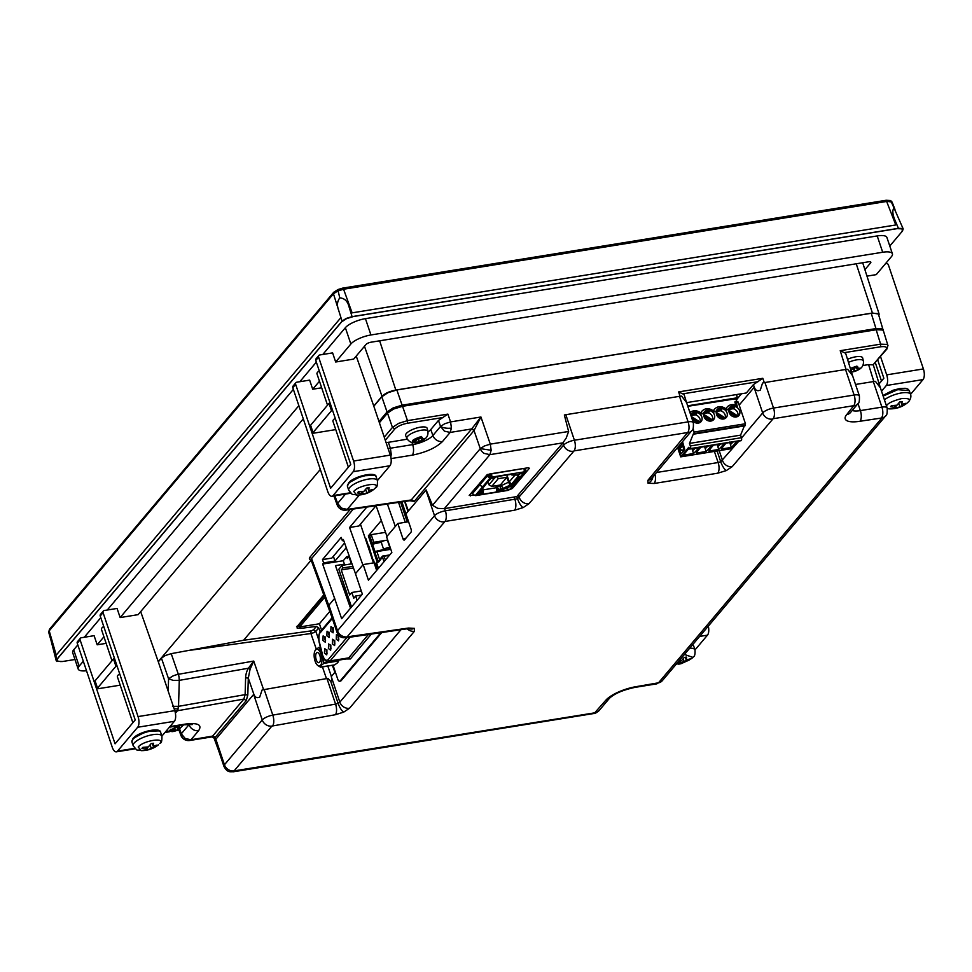 <?xml version="1.0" encoding="UTF-8"?>
<svg xmlns="http://www.w3.org/2000/svg" width="972" height="972" viewBox="0 0 972 972"><rect width="100%" height="100%" fill="white"/><g stroke="black" fill="none" stroke-linecap="round" stroke-linejoin="round"><path stroke-width="1.46" d="M400.561 502.087L404.765 514.577L405.3 513.933L401.278 501.989M407.961 521.855L405.324 514.006L404.789 514.65L407.244 521.964M406.588 513.095A2.515 0.802 161.4 0 0 405.798 513.52M404.619 501.491L407.973 511.454M406.478 513.228A2.515 0.802 161.4 0 0 405.822 513.593M444.617 508.611L445.358 510.81L517.541 498.77L563.578 445.127A8.76 2.782 -18.6 0 1 574.403 440.243L688.103 421.86A8.76 2.782 -18.6 0 1 693.34 422.699L686.56 402.53L681.627 396.126A8.76 2.782 -18.6 0 0 679.501 396.333L565.813 414.704A8.76 2.782 -18.6 0 0 564.343 414.995L568.608 431.471L566.19 438.093L562.91 442.855A8.76 2.782 161.4 0 0 562.837 442.94L516.8 496.583L444.617 508.611A8.76 2.782 161.4 0 0 444.338 508.66L437.752 508.368L432.504 505.306L426.125 489.937A8.76 2.782 -18.6 0 0 425.93 490.155L405.932 513.872L411.047 529.084A2.43 1.069 80.8 0 1 410.937 532.279L404.522 539.885A2.43 1.069 80.8 0 1 404.182 540.092A2.43 1.069 80.8 0 1 402.943 538.695L397.815 523.495L386.601 536.799L391.85 552.412L368.424 580.187L363.176 564.574L373.916 562.837L366.031 538.84M373.418 559.75L376.322 569.349M376.905 570.127L376.662 569.41M368.692 545.693L372.944 559.811M350.528 608.132L335.449 565.607L344.416 564.161L343.262 560.723L322.655 564.052L323.64 562.873L322.485 559.605L341.196 537.407L342.363 540.687L343.359 539.509L355.485 573.687M363.176 564.574L355.473 573.699L362.349 594.123L341.646 618.678L322.655 564.052M397.815 523.495L408.568 521.757L401.886 501.892M334.769 598.242L328.913 605.192L337.503 630.731L434.52 515.695A8.76 2.782 -18.6 0 1 445.358 510.81A8.116 3.572 -99.2 0 1 444.969 521.466L347.15 636.854L408.544 628.046L414.4 628.374L414.449 631.253L349.495 708.272L343.724 712.112L335.449 714.712L271.893 726.084L234.106 770.893L594.682 712.853L605.678 700.399A24.665 7.825 -18.6 0 1 636.15 686.657L658.506 682.806L770.152 550.444L881.883 417.96L859.989 421.265A24.665 7.825 -18.6 0 1 846.734 414.582L853.744 405.688L773.141 418.713L732.171 466.694L726.303 470.582L717.761 473.194L654.168 483.473L648.069 483.254L647.899 480.314L687.714 432.516L574.027 450.899L528.987 503.715L523.118 507.603L514.577 510.215L444.969 521.466M311.635 560.674L311.562 558.584L328.743 605.398A8.76 2.782 -18.6 0 1 328.913 605.192M343.699 540.468L342.363 540.687M362.86 564.951L349.568 527.492L366.796 507.068M376.079 505.695L386.965 536.362M395.325 526.447L387.378 504.031M323.64 562.873L334.963 561.051L333.372 556.288M344.586 542.984L331.841 558.086L322.485 559.605M253.838 694.215L248.297 678.152L250.071 669.283L248.382 668.238C246.669 671.19 245.746 674.361 245.612 677.751L248.297 678.152L247.811 695.041L246.244 700.593L214.934 737.712L215.687 739.449A8.76 2.782 -18.6 0 1 215.857 739.23L253.656 694.421A8.76 2.782 -18.6 0 1 253.85 694.202C255.016 697.398 256.985 698.358 259.731 697.082L262.027 690.071A8.76 2.782 -18.6 0 1 264.214 689.585L327.904 678.359L330.747 681.433C331.938 680.436 332.108 678.845 331.258 676.646L339.848 702.149L400.938 629.71M335.267 671.846L331.258 676.609M333.044 665.213L337.904 679.659A4.058 1.786 -99.2 0 0 339.665 681.214L340.54 681.08A4.058 1.786 -99.2 0 0 341.123 680.716L381.753 632.529M739.194 405.081L754.09 387.415A8.76 2.782 -18.6 0 1 754.284 387.184C755.487 390.489 757.504 391.449 760.323 390.064L762.546 383.041A8.76 2.782 -18.6 0 1 764.928 382.518L845.531 369.494A8.76 2.782 -18.6 0 1 847.657 369.287L852.578 375.702L859.37 395.859A8.76 2.782 -18.6 0 0 854.121 395.033A8.116 3.572 80.8 0 1 853.744 405.688M855.53 384.462L873.318 381.595A8.76 2.782 -18.6 0 1 875.444 381.376L880.389 387.84L887.157 407.961A8.76 2.782 -18.6 0 0 881.92 407.122A8.116 3.572 80.8 0 1 881.531 417.778M215.905 740.36L218.858 751.259M328.973 606.358L331.902 617.171M679.999 396.26L678.65 391.91L762.801 378.302L753.397 384.633L746.362 392.967L686.584 402.627M678.65 391.91L684.069 394.511L686.56 402.542M432.504 505.306L480.277 448.663A8.116 6.816 -139.9 0 0 484.129 453.389L489.876 454.665L491.164 450.279L490.301 444.131L484.408 445.99L480.277 448.663L474.02 430.535L414.266 501.382L409.783 500.726M391.072 458.577L412.262 455.151C425.894 452.393 435.966 447.849 442.503 441.507L450.145 432.431L451.433 428.057L450.571 421.909L444.678 423.768L440.547 426.429L444.398 431.155L450.145 432.431L471.675 428.956L480.933 417L474.02 430.535A2.029 1.701 -139.9 0 0 473.048 429.345A2.029 1.701 40.1 0 0 471.614 429.029L474.069 430.475M873.816 381.522L868.591 364.597L873.038 364.877L885.966 349.543C887.618 347.113 885.796 346.202 880.523 346.797L880.62 344.161L876.173 329.751L402.542 406.308L407.487 420.633L407.39 423.27C401.983 424.29 397.803 426.173 394.839 428.931L392.445 427.425L398.617 423.367L407.487 420.633L447.885 414.108L438.469 420.439L430.778 429.551L432.892 435.505A8.116 6.816 40.1 0 0 436.756 440.231A8.116 6.816 -139.9 0 0 442.503 441.507M402.542 406.308L393.66 409.018L387.5 413.1L392.445 427.425L384.256 437.133M379.396 422.699L387.5 413.1M876.173 329.751L882.564 329.994L883.463 330.942L887.983 345.68M846.029 369.421L840.233 350.698L880.62 344.161L887.011 344.428L887.922 345.364L886.914 349.021L873.038 364.877M840.233 350.698L845.652 353.298L852.578 375.702M741.527 393.745L737.724 398.265M868.591 364.597L862.857 365.533M847.523 359.324A11.36 3.609 -18.6 0 1 862.662 357.975L863.379 361.001C863.877 365.01 862.14 367.987 858.191 369.931L856.915 366.104A20.291 8.918 80.8 0 1 856.526 367.222L857.826 366.979L857.656 368.388L856.842 367.173M158.327 661.835L161.437 658.141L165.434 655.48L171.218 653.658L243.608 640.256L311.125 560.176M311.137 560.212L311.113 560.212C309.266 559.665 308.902 558.645 309.995 557.138L350.151 509.522M373.843 406.199L381.802 396.758L387.974 392.688L396.855 389.966L871.24 313.3L877.631 313.543L878.542 314.491L883.269 330.565M878.846 315.487L879.125 314.102L872.431 313.02L395.835 390.051C389.59 391.291 384.985 393.368 382.02 396.284L373.77 406.053L390.294 455.103A8.116 3.572 80.8 0 1 389.918 465.758L377.44 480.545A15.151 4.811 -18.6 0 0 365.022 479.803A15.151 4.811 -18.6 0 0 349.653 487.555A15.151 4.811 -18.6 0 0 348.729 490.216C354.428 497.02 350.661 493.29 356.736 495.064L353.747 491.48C358.571 485.077 381.498 481.371 375.338 487.98L373.989 489.256C368.923 493.181 363.163 495.113 356.736 495.064M320.31 469.44L158.242 661.616L174.753 710.654A8.116 3.572 80.8 0 1 174.377 721.309L161.899 736.108A15.151 4.811 -18.6 0 0 149.481 735.367A15.151 4.811 -18.6 0 0 134.112 743.118A15.151 4.811 -18.6 0 0 133.188 745.779C138.887 752.571 135.12 748.841 141.195 750.627L138.206 747.031C143.03 740.64 165.957 736.934 159.809 743.544L160.319 743.033C161.486 742.997 162.02 740.688 161.911 736.108L160.647 732.353A15.151 4.811 -18.6 0 0 148.218 731.612A15.151 4.811 -18.6 0 0 132.848 739.364A15.151 4.811 -18.6 0 0 131.925 742.025L132.982 738.513C138.218 731.867 160.574 726.704 160.647 732.353M404.984 501.443L408.374 510.98M398.544 502.39L405.251 522.292M880.596 329.508L875.116 329.35L401.728 405.871C395.75 407.061 391.352 409.042 388.521 411.824L379.384 422.662M178.787 729.522L180.865 735.245A8.116 2.637 -20 0 1 181.29 733.811A8.116 6.695 -54.7 0 0 183.805 739.097L183.805 739.097A8.116 8.116 0 0 0 189.795 740.482A8.116 3.572 80.8 0 0 190.949 739.765L185.202 738.489L181.29 733.811M212.431 736.12L190.949 739.765L198.604 730.689A8.116 6.816 -139.9 0 1 192.857 729.413A8.116 6.816 -139.9 0 1 188.993 724.687L188.86 724.31M214.107 737.201L212.479 736.278L243.851 699.087L245.126 694.64L245.612 677.751M243.608 640.256L311.016 630.901L313.482 629.844L316.374 626.418L300.409 628.41L297.165 628.155L297.067 626.576L323.773 594.9M297.165 628.155L297.067 626.576M311.016 630.901L310.906 633.525L313.822 632.651L315.827 631.35L313.482 629.844M356.226 356.068L373.77 406.053M140.685 611.631L158.242 661.616M877.704 359.944L883.852 378.23L879.138 383.818M881.519 391.206L886.306 385.52A8.116 3.572 -99.2 0 0 886.695 374.864L880.535 356.578M378.995 421.52L387.05 411.958L393.223 407.888L402.104 405.178L875.966 328.585L882.357 328.828L883.269 329.775M311.028 559.823L331.792 616.904M246.244 700.593L243.851 699.087L177.426 710.751L178.532 706.328L179.285 680.364L173.223 680.388L168.569 678.784L172.566 676.172A8.116 2.394 -19 0 1 178.35 674.301A8.116 3.329 80 0 1 179.067 677.326L179.285 680.364L248.382 668.238L253.728 661.069L250.071 669.283M316.374 626.418L318.731 627.912L315.827 631.35L318.78 639.916M334.903 672.284L332.363 665.322M320.165 631.849L318.731 627.912M334.866 495.805L337.636 503.399L341.5 508.125L347.247 509.401L345.971 510.13L410.682 500.592L471.614 429.029M349.568 527.492L358.923 525.974L376.018 505.707M360.454 524.175L373.491 562.897M474.919 495.222L469.197 495.416L487.239 474.567L528.318 467.714L529.4 468.261L512.39 488.442L509.875 489.572M427.899 431.386A11.081 3.511 -18.6 0 0 421.24 430.232A11.081 3.511 -18.6 0 0 407.547 436.404A11.081 3.511 -18.6 0 0 406.916 438.445L405.652 435.602A11.36 3.609 -18.6 0 1 406.308 433.512A11.36 3.609 -18.6 0 1 417.996 427.656A11.36 3.609 -18.6 0 1 427.182 428.36L427.899 431.386C428.397 435.395 426.672 438.372 422.711 440.316L421.435 436.501A20.291 8.918 80.8 0 1 421.046 437.607L422.358 437.364L422.188 438.773L421.374 437.558M386.127 442.71L407.28 439.162M428.008 431.969A16.232 5.152 161.4 0 0 430.778 429.551M333.906 495.963L337.175 504.918A8.116 8.116 0 0 0 340.103 508.733L340.103 508.733A8.116 6.695 125.2 0 1 337.588 503.447L337.709 505.452M736.533 394.559L737.651 398.471L736.229 400.172M687.654 405.81L737.384 397.767L736.254 394.596M851.606 369.7L851.278 372.021L852.614 371.863A20.291 8.918 80.8 0 1 851.909 372.045L851.909 372.045A20.291 20.291 0 0 0 858.191 369.931M850.318 368.388L856.915 366.104M212.54 736.205A2.029 1.701 -139.9 0 1 213.974 736.533A2.029 1.701 40.1 0 1 214.934 737.712L214.885 737.772M296.557 626.478L299.74 626.6M321.671 387.792L312.705 389.237L309.643 380.125L296.812 382.203A2.029 1.701 -139.9 0 0 295.634 384.317L330.614 488.272L350.746 464.397L315.766 360.442A2.029 1.701 40.1 0 1 316.009 358.838L318.852 355.473A2.029 1.701 -139.9 0 1 319.788 354.962L332.606 352.885L335.68 362.009L350.856 344.015L345.364 327.698L322.789 354.476M318.852 355.473A2.029 1.701 -139.9 0 0 318.597 357.076L353.589 461.032A8.116 3.572 80.8 0 1 353.201 471.687L333.068 495.562A8.116 3.572 80.8 0 1 331.914 496.279A8.116 3.572 80.8 0 1 327.783 491.625L292.791 387.67A2.029 1.701 40.1 0 1 293.046 386.078L295.877 382.713M303.288 418.847L138.133 614.656L120.139 617.56L117.077 608.448L104.247 610.513A2.029 1.701 -139.9 0 0 103.068 612.627L138.048 716.583A8.116 3.572 80.8 0 1 137.672 727.25L117.527 751.125A8.116 3.572 80.8 0 1 116.373 751.842A8.116 3.572 80.8 0 1 112.242 747.189L77.25 643.233A2.029 1.701 40.1 0 1 77.505 641.629L80.336 638.264A2.029 1.701 -139.9 0 1 81.271 637.754L94.102 635.676L97.176 644.801L103.931 636.794M80.336 638.264A2.029 1.701 -139.9 0 0 80.093 639.868L115.073 743.823L135.217 719.948L100.225 615.993A2.029 1.701 40.1 0 1 100.481 614.401L103.311 611.036M106.142 643.355L97.176 644.801M864.898 269.657L870.584 262.914A4.058 1.288 -18.6 0 0 870.839 262.197A4.058 1.288 -18.6 0 0 868.409 261.82L371.025 342.205A4.058 1.288 -18.6 0 0 366.019 344.465L353.674 359.093L335.68 362.009M114.465 658.299A2.029 0.644 161.4 0 0 113.493 658.955L95.062 680.813A2.029 0.644 161.4 0 0 94.94 681.165L97.394 688.455A2.029 0.644 -18.6 0 1 97.516 688.103L115.947 666.245A2.029 0.644 -18.6 0 1 116.919 665.589M120.212 685.163L98.609 688.65A2.029 0.644 -18.6 0 1 97.394 688.455M132.86 722.743L117.393 676.791A8.116 2.576 -18.6 0 1 119.702 673.875M330.006 402.736A2.029 0.644 161.4 0 0 329.034 403.392L310.603 425.25A2.029 0.644 161.4 0 0 310.469 425.602L312.923 432.905A2.029 0.644 -18.6 0 1 313.057 432.54L331.488 410.694A2.029 0.644 -18.6 0 1 332.46 410.038M335.741 429.6L314.138 433.099A2.029 0.644 -18.6 0 1 312.923 432.905M348.389 467.192L332.934 421.24A8.116 2.576 -18.6 0 1 335.243 418.312M133.48 738.234L146.359 731.418L158.594 730.871M349.021 482.671L361.9 475.855L374.135 475.308M884.423 399.82A15.151 4.811 -18.6 0 1 899.841 393.247A15.151 4.811 -18.6 0 1 910.545 394.389L923.023 379.59A8.116 3.572 -99.2 0 0 923.4 368.935L888.42 264.979A2.029 1.701 -139.9 0 0 886.002 263.436L885.638 263.497M892.405 253.789A16.232 5.152 161.4 0 0 882.698 252.246L877.206 235.929A16.232 5.152 161.4 0 1 886.914 237.484L892.405 253.789A16.232 5.152 161.4 0 1 891.421 256.644L876.246 274.639L866.975 276.133M689.756 648.142A15.151 4.811 -18.6 0 1 695.004 649.94L707.482 635.141A8.116 3.572 -99.2 0 0 708.321 626.126M321.562 630.16L319.411 623.769L299.619 626.976L299.048 625.348L324.065 595.678M491.164 450.279L480.326 448.602M390.1 454.507A8.116 3.11 -177.4 0 0 391.242 454.361L390.38 448.226L412.675 444.617A8.116 3.572 80.8 0 1 413.537 450.704A8.116 3.572 -99.2 0 1 412.262 455.151M388.156 448.748L390.38 448.226L388.314 442.224M737.651 398.471L687.824 406.308M857.632 367.708L859.054 368.522A20.242 17.01 -139.9 0 0 860.013 368.084L858.956 369.324L858.057 368.607M852.614 371.863L857.997 369.761A20.242 17.01 40.1 0 0 858.956 369.324M851.654 371.814L850.172 371.073M856.526 367.222L851.29 369.773A20.242 17.01 -139.9 0 1 850.743 369.737M247.811 695.041L245.126 694.64L178.532 706.328L172.481 706.34M178.228 708.953A8.116 3.329 80 0 1 178.216 708.965L174.122 708.758M316.337 362.131L299.813 381.717M293.362 389.359L107.248 610.027M100.796 617.682L84.272 637.268M77.821 644.922L73.678 649.843A16.232 5.152 161.4 0 0 72.681 652.686L78.173 669.003A16.232 5.152 161.4 0 0 86.52 670.741M73.678 649.843L79.157 666.148L83.313 661.227M120.139 617.56L298.854 405.676M312.705 389.237L319.472 381.231M79.157 666.148A16.232 5.152 161.4 0 0 78.173 669.003M882.698 252.246L370.927 334.963A16.232 5.152 161.4 0 0 350.856 344.015M103.749 626.454A8.116 2.576 161.4 0 0 101.44 629.382L111.987 660.741M319.29 370.903A8.116 2.576 161.4 0 0 316.969 373.819L327.528 405.178M299.619 626.976L324.648 597.294M377.756 569.118L375.8 563.298L377.075 561.792L373.831 552.12L384.305 549.727A2.539 0.802 -18.6 0 1 386.783 548.317A2.539 0.802 -18.6 0 1 389.079 548.378A2.539 0.802 -18.6 0 1 389.043 548.645L389.991 548.439A3.548 1.13 161.4 0 0 390.039 548.062A3.548 1.13 161.4 0 0 387.318 547.831A3.548 1.13 161.4 0 0 383.685 549.532L374.973 551.525L372.519 544.223L371.365 544.83L368.364 535.888L369.263 535.742L372.155 544.332M381.34 520.506L368.364 535.888M374.973 551.525L373.831 552.12M416.138 440.085L415.809 442.406L417.134 442.248A20.291 8.918 80.8 0 1 416.429 442.43L416.429 442.43C409.905 441.774 411.581 439.794 421.435 436.501M678.274 446.683L681.105 453.851L684.762 449.514L682.526 441.64M693.158 428.421L694.312 433.597L693.887 434.107L693.619 433.305L689.476 443.414L690.339 445.966A2.029 0.887 80.8 0 1 690.242 448.627L689.78 449.076L688.796 447.278L680.716 456.864L677.569 447.521M737.991 441.276L731.819 448.602L680.716 456.864M737.031 401.606A2.029 0.887 80.8 0 1 737.311 401.424A2.029 0.887 80.8 0 1 738.343 402.59L745.463 423.743L744.989 425.845L693.887 434.107M744.345 425.943L740.579 435.152L741.442 437.704A2.029 0.887 -99.2 0 1 741.344 440.365L689.78 449.076M736.691 401.521L735.695 398.569M700.909 412.687A8.517 7.156 -139.9 0 1 701.76 411.35A8.517 7.156 -139.9 0 1 701.869 411.229M713.509 410.658A8.517 7.156 -139.9 0 1 714.359 409.321A8.517 7.156 -139.9 0 1 714.469 409.2M726.096 408.617A8.517 7.156 -139.9 0 1 726.959 407.28A8.517 7.156 -139.9 0 1 727.068 407.159M726.206 408.605A8.517 7.156 -139.9 0 1 727.165 407.037C729.437 404.631 732.293 404.012 735.743 405.166L734.868 401.946A2.029 0.887 80.8 0 1 735.16 401.776A2.029 0.887 80.8 0 1 736.193 402.93L737.298 406.211L736.156 406.405C732.244 405.093 729.656 406.15 728.429 409.577L725.72 408.677M855.652 367.355L857.997 369.761L855.627 367.355M854.254 368.704L854.57 371.34M179.759 725.513L178.812 729.498L183.574 724.893M172.238 729.267L171.91 731.588L173.235 731.43A20.291 8.918 80.8 0 1 172.53 731.612L174.948 726.291M74.978 659.502L62.475 661.519L57.47 661.324L56.728 660.498M57.47 661.324L57.336 658.919L341.597 321.878L346.445 318.67L353.443 316.532L897.132 228.651L902.125 228.845L902.271 231.251L889.793 246.038M902.125 228.845L902.83 229.538L902.125 228.845M877.206 235.929L365.436 318.646A16.232 5.152 161.4 0 0 345.364 327.698M338.888 660.122A8.42 3.706 80.8 0 1 337.977 662.236A8.42 3.706 80.8 0 1 337.855 662.382M371.365 634.06L350.382 658.943L346.093 658.955M339.665 681.214A4.058 1.786 -99.2 0 0 340.236 680.862L380.89 632.663M329.812 611.449L319.411 623.769M525.876 468.115A2.43 0.778 161.4 0 0 525.876 468.103L525.876 468.115A2.43 0.778 161.4 0 1 525.731 468.54L525.694 469.61A2.43 2.041 -139.9 0 1 524.273 472.149L509.462 489.706A2.43 2.041 -139.9 0 0 510.592 489.086L525.39 471.529M491.382 473.68L523.847 468.431M479.597 483.084L480.095 484.542A2.43 2.041 40.1 0 0 482.987 486.377L490.362 477.629A2.43 2.041 40.1 0 1 487.47 475.794L487.434 474.482M489.742 473.947L488.308 474.883L488.552 475.612A1.215 1.021 -139.9 0 0 489.997 476.535L491.006 476.086L490.824 473.777M471.894 492.221L472.671 493.339L480.047 484.591L479.56 483.133M422.152 438.093L423.573 438.907A20.242 17.01 -139.9 0 0 424.533 438.469L423.488 439.709L422.577 439.004M417.134 442.248L422.528 440.146A20.242 17.01 40.1 0 0 423.488 439.709M416.174 442.199L414.765 441.41A20.242 17.01 40.1 0 1 413.622 441.3L414.68 440.061A20.242 17.01 -139.9 0 0 415.822 440.158L421.046 437.607M680.546 453.426L681.153 453.79M680.91 453.377L678.553 446.367M724.067 443.536A81.162 25.758 -18.6 0 1 718.697 449.465L708.88 451.057A81.162 25.758 -18.6 0 1 711.783 447.084A81.162 25.758 -18.6 0 1 713.412 445.249M711.468 445.565A81.162 25.758 -18.6 0 1 706.097 451.506L696.28 453.098A81.162 25.758 -18.6 0 1 699.184 449.113A81.162 25.758 -18.6 0 1 700.812 447.29M698.88 447.606A81.162 25.758 -18.6 0 1 693.498 453.547L683.693 455.127A81.162 25.758 -18.6 0 1 686.584 451.154A81.162 25.758 -18.6 0 1 689.16 448.359M736.667 441.495A81.162 25.758 -18.6 0 1 731.296 447.436L721.479 449.015A81.162 25.758 -18.6 0 1 724.371 445.042A81.162 25.758 -18.6 0 1 725.999 443.22M689.476 443.414L740.579 435.152M710.982 421.046A5.881 4.945 -139.9 0 1 704.785 418.191A5.881 4.945 -139.9 0 1 704.7 411.97A5.881 4.945 -139.9 0 1 707.422 410.463A5.881 4.945 -139.9 0 1 713.618 413.331A5.881 4.945 -139.9 0 1 713.703 419.552A5.881 4.945 -139.9 0 1 710.982 421.046M691.141 416.162A5.881 4.945 -139.9 0 1 692.1 413.999A5.881 4.945 -139.9 0 1 694.822 412.505A5.881 4.945 -139.9 0 1 701.019 415.36A5.881 4.945 -139.9 0 1 701.104 421.593A5.881 4.945 -139.9 0 1 698.382 423.087A5.881 4.945 -139.9 0 1 692.744 420.925M723.581 419.005A5.881 4.945 -139.9 0 1 717.372 416.15A5.881 4.945 -139.9 0 1 717.3 409.929A5.881 4.945 -139.9 0 1 720.021 408.434A5.881 4.945 -139.9 0 1 726.218 411.29A5.881 4.945 -139.9 0 1 726.291 417.51A5.881 4.945 -139.9 0 1 723.581 419.005M736.168 416.976A5.881 4.945 -139.9 0 1 729.972 414.121A5.881 4.945 -139.9 0 1 729.899 407.888A5.881 4.945 -139.9 0 1 732.609 406.393A5.881 4.945 -139.9 0 1 738.805 409.261A5.881 4.945 -139.9 0 1 738.89 415.481A5.881 4.945 -139.9 0 1 736.168 416.976M728.429 409.577L725.805 410.002C721.224 406.794 717.895 407.329 715.829 411.606L713.059 410.731M715.829 411.606L713.205 412.031C708.624 408.823 705.295 409.358 703.23 413.647L700.533 412.748M703.23 413.647L700.605 414.072C697.325 411.387 694.336 411.229 691.651 413.598L689.792 412.699C693.121 410.014 696.705 410.062 700.581 412.796L700.472 412.76M691.651 413.598L690.509 413.78L689.403 410.5A2.029 0.887 -99.2 0 0 688.941 409.625M735.974 405.239A2.029 0.887 80.8 0 1 736.266 405.057A2.029 0.887 80.8 0 1 737.298 406.211M857.049 367.137L857.498 367.744M854.194 368.752L854.449 371.365M177.475 725.877A20.291 8.918 80.8 0 1 177.147 726.801L178.459 726.558L178.289 727.955L177.475 726.74M178.265 727.275L179.674 728.089A20.242 17.01 -139.9 0 0 180.634 727.651L179.589 728.891L178.678 728.186M173.235 731.43L178.629 729.34A20.242 17.01 40.1 0 0 179.589 728.891M172.275 731.381L170.865 730.592A20.242 17.01 40.1 0 1 169.723 730.494L170.78 729.243A20.242 17.01 -139.9 0 0 171.923 729.34L177.147 726.801M57.336 658.919L57.445 661.215M902.089 228.748L897.132 228.651M897.095 228.554L353.443 316.532M353.407 316.435L346.445 318.67M346.409 318.573L341.597 321.878M341.573 321.768L57.299 658.809M141.232 750.627L141.195 750.627A27.058 27.058 0 0 0 158.448 744.819M886.452 405.859L886.853 405.312C888.25 403.028 893.268 400.756 901.907 398.52C908.893 398.241 911.068 399.334 908.443 401.825L907.095 403.088C902.028 407.013 896.269 408.945 889.842 408.896L887.327 408.507M684.422 654.46L692.902 657.376L691.554 658.652L676.014 664.435M338.11 660.243L337.977 662.236M322.57 655.784L323.943 663.329L321.064 665.443L320.359 667.071L334.696 664.884L337.563 662.77M496.716 476.402A4.058 1.786 -99.2 0 0 497.36 476.547L510.567 474.409A4.058 1.786 80.8 0 0 510.689 474.385L512.05 473.911L512.657 474.008L511.892 475.016L517.286 475.065L523.629 472.258L517.335 475.089L519.327 476.462L511.394 485.879L506.084 488.43L509.462 489.706M523.629 472.258L524.273 472.149M525.451 468.881L524.37 469.063L524.54 468.383M524.224 470.254L524.37 469.063M524.613 469.792A1.215 1.021 -139.9 0 1 524.187 470.958M523.944 468.735A2.43 1.069 80.8 0 1 523.835 471.93L523.58 472.234M491.48 473.984A2.43 1.069 80.8 0 1 491.37 477.179L523.835 471.93M490.763 476.717L491.37 477.179M487.227 475.065L488.308 474.883M490.483 476.462L491.03 477.519L490.362 477.629M491.03 477.519L484.493 486.134L482.987 486.377M488.795 474.372L490.556 476.365M472.137 492.95A2.43 0.778 161.4 0 0 471.991 493.375A2.43 0.778 161.4 0 0 472.805 493.667M472.671 493.339A2.43 2.041 -139.9 0 0 475.563 495.185L476.001 495.404A2.43 1.069 -99.2 0 1 475.648 495.623A2.43 1.069 -99.2 0 1 474.895 495.185M480.047 484.591A2.43 2.041 40.1 0 0 482.938 486.425L484.445 486.146M507.712 490.277A2.43 1.069 -99.2 0 0 508.113 490.374A2.43 1.069 -99.2 0 0 508.465 490.155L476.001 495.404M422.48 440.195L420.147 437.74L422.528 440.146M418.786 439.089L419.09 441.725M681.421 444.739L681.7 446.452M682.344 441.859L682.15 444.265M681.238 443.815A1.859 0.814 -99.2 0 0 680.874 445.541L679.61 447.29M680.886 446.926L681.36 446.986A1.859 0.814 -99.2 0 0 681.809 447.387M682.794 444.666L683.401 444.994A3.864 1.701 80.8 0 1 683.219 450.06A3.864 1.701 80.8 0 1 682.66 450.413A3.864 1.701 80.8 0 1 682.478 450.413M718.697 449.465L717.057 444.107M731.296 447.436L729.656 442.066M693.498 453.547L691.87 448.177M706.097 451.506L704.457 446.136M708.296 412.869L709.208 411.8A5.881 4.945 40.1 0 0 706.498 411.557A5.881 4.945 40.1 0 0 704.287 412.553M695.709 414.91L696.608 413.841A5.881 4.945 40.1 0 0 693.899 413.598A5.881 4.945 40.1 0 0 691.687 414.582M720.896 410.828L721.795 409.759A5.881 4.945 40.1 0 0 719.098 409.528A5.881 4.945 40.1 0 0 716.886 410.512M733.496 408.799L734.395 407.73A5.881 4.945 40.1 0 0 731.685 407.487A5.881 4.945 40.1 0 0 729.474 408.483M700.605 414.072L700.229 412.93M713.205 412.031L712.828 410.901M725.805 410.002L725.428 408.86M713.618 410.634A8.517 7.156 -139.9 0 1 714.566 409.066C717.846 405.956 721.576 405.834 725.768 408.726L725.659 408.69M736.156 406.405L735.367 405.336M857.535 368.206L856.344 367.258M853.878 368.983L853.938 371.583M176.272 726.922L178.629 729.34L176.248 726.922M174.887 728.271L175.191 730.908M61.102 661.64L56.242 660.814L50.945 640.135M902.696 230.619L902.684 228.493L903.255 229.04L894.143 208.287C892.381 209.575 892.405 212.941 894.216 218.36L895.795 224.969L886.185 200.268L890.595 200.548L892.114 202.115L887.229 201.362L343.578 289.231L337.612 291.065L333.457 293.799L334.672 291.758M56.85 661.482L56.753 659.441L342.059 321.161L346.166 318.439L352.083 316.641L898.42 228.335L902.684 228.493M146.991 747.128L147.926 749.886L156.127 746.192L155.897 745.5M147.926 749.886A8.116 2.576 -18.6 0 1 145.496 750.275L146.456 749.157L141.936 748.476A8.116 2.576 -18.6 0 1 142.313 747.93A8.116 2.576 -18.6 0 1 142.884 747.347L148.352 746.909L151.085 743.653A8.116 2.576 -18.6 0 1 153.515 743.264L153.151 746.132L152.227 743.422M156.127 746.192A8.116 2.576 -18.6 0 0 157.075 745.062L153.151 746.132M362.532 491.565L363.455 494.335L371.656 490.629L371.438 489.949M363.455 494.335A8.116 2.576 -18.6 0 1 361.037 494.724L361.997 493.594L357.477 492.925A8.116 2.576 -18.6 0 1 357.842 492.379A8.116 2.576 -18.6 0 1 358.425 491.796L363.88 491.358L366.626 488.09A8.116 2.576 -18.6 0 1 369.056 487.701L368.68 490.581L367.768 487.871M371.656 490.629A8.116 2.576 -18.6 0 0 372.616 489.499L368.68 490.581M904.762 404.461A8.116 2.576 -18.6 0 0 905.345 403.878A8.116 2.576 -18.6 0 0 905.722 403.331L901.785 404.413L902.15 401.533A8.116 2.576 -18.6 0 0 899.732 401.922L896.986 405.19L891.531 405.628A8.116 2.576 -18.6 0 0 890.571 406.758L895.103 407.426L894.143 408.556A8.116 2.576 -18.6 0 0 896.561 408.167L904.762 404.461L904.531 403.781M680.096 660.96L681.02 663.718L689.233 660.024A8.116 2.576 -18.6 0 0 689.804 659.441A8.116 2.576 -18.6 0 0 690.181 658.894L686.244 659.976L686.621 657.096A8.116 2.576 -18.6 0 0 684.191 657.485L681.445 660.741L678.833 661.094M681.02 663.718A8.116 2.576 -18.6 0 1 678.602 664.119L679.562 662.989L678.918 661.082M677.399 662.795L679.562 662.989M320.42 647.376L318.986 647.607L321.586 652.054M320.359 667.071L318.148 665.711M491.152 477.434L491.091 478.382L495.088 477.726L497.044 476.329L512.05 473.911M479.05 492.597L480.423 492.379A3.244 1.033 -18.6 0 1 479.184 492.44M484.457 486.182L476.219 495.076M476.219 495.137L477.957 493.873M508.721 489.852L505.987 488.479L498.77 490.568L496.814 491.966L496.279 491.468A4.058 1.786 80.8 0 0 496.364 487.725L495.939 485.721M481.59 493.727L481.808 494.396L481.201 494.298L481.966 493.278L477.981 493.934M421.581 437.522L422.03 438.129M418.725 439.137L418.968 441.75M415.02 440.097L414.765 441.41M681.056 444.799L681.494 446.549L681.056 444.799M682.696 443.84L682.065 442.187M680.874 445.541L679.355 447.375L678.735 446.136M680.509 445.589A1.859 0.814 80.8 0 1 681.044 443.803A1.859 0.814 80.8 0 1 681.676 444.216L682.332 443.888M681.141 446.853L680.339 448.25A3.864 1.701 80.8 0 0 682.308 450.461A3.864 1.701 80.8 0 0 682.854 450.121A3.864 1.701 80.8 0 0 683.037 445.055L682.174 445.662A1.859 0.814 80.8 0 1 681.907 447.29A1.859 0.814 80.8 0 1 681.639 447.46A1.859 0.814 80.8 0 1 681.008 447.047L681.36 446.986M704.263 412.602L709.208 411.8M711.978 420.779L712.622 420.013A5.686 4.775 -139.9 0 0 709.839 413.586A5.686 4.775 40.1 0 0 708.017 412.784L703.85 413.465M691.663 414.631L696.608 413.841M699.378 422.808L700.022 422.055A5.686 4.775 -139.9 0 0 697.252 415.627A5.686 4.775 40.1 0 0 695.417 414.825L691.25 415.506M716.85 410.561L721.795 409.759M724.577 418.738L725.209 417.972A5.686 4.775 -139.9 0 0 722.439 411.557A5.686 4.775 40.1 0 0 720.617 410.755L716.449 411.423M729.45 408.532L734.395 407.73M737.165 416.709L737.809 415.943A5.686 4.775 -139.9 0 0 735.039 409.516A5.686 4.775 40.1 0 0 733.216 408.714L729.036 409.394M177.682 726.704L178.131 727.311M174.826 728.32L175.069 730.932M171.121 729.279L170.865 730.592M342.059 321.161L333.457 293.799L49.208 630.828L56.23 655.128L51.334 639.916M895.795 224.969L352.119 312.85L349.033 306.788C347.636 301.199 344.55 298.234 339.799 297.882L337.806 289.68L333.724 292.268L49.463 629.309L48.697 632.225L50.933 640.123M151.255 748.379L150.113 744.989M366.796 492.816L365.654 489.426M315.378 650.134A8.456 3.718 80.8 0 1 315.475 650.001A8.456 3.718 80.8 0 1 320.991 654.095A8.456 3.718 80.8 0 1 320.602 665.213A8.456 3.718 80.8 0 1 317.868 665.541A8.456 3.718 80.8 0 1 314.369 658.202A8.456 3.718 80.8 0 1 315.378 650.134L318.622 647.534M350.114 637.195L330.152 660.863A10.145 4.459 80.8 0 1 328.706 661.762L347.247 658.761A10.145 4.459 -99.2 0 0 348.693 657.874L330.152 660.863A1.628 1.361 -139.9 0 1 328.232 659.636C325.924 661.361 323.943 659.526 322.267 654.12L319.411 642.614C318.792 641.836 318.549 632.991 320.213 632.796L332.315 618.447M506.084 488.43L505.719 487.337L511.017 484.785L511.394 485.879M517.724 475.284L518.428 475.988A3.244 1.033 -18.6 0 0 518.598 475.721L511.017 484.785M511.892 475.016L511.576 474.069M490.034 473.899L489.706 474.883M481.966 493.278L481.602 492.184L480.423 492.379L480.314 491.091M496.279 491.468L496.814 491.966L496.449 490.872L497.287 490.593L496.473 490.726M481.808 492.804L482.756 492.658L481.893 493.083M482.647 492.792L483.072 493.606A4.058 1.786 -99.2 0 0 483.157 489.852L482.792 488.163M483.072 493.606L481.808 494.396L496.814 491.966M497.287 490.593L498.077 491.395M498.77 490.568L498.405 489.475L497.7 490.301M502.22 490.01L501.856 488.916L498.405 489.475M501.856 488.916L502.974 488.576L503.35 489.669M505.987 488.479L505.61 487.385L502.974 488.576M422.067 438.591L420.864 437.643M418.41 439.368L418.47 441.968M178.168 727.773L176.965 726.825M174.51 728.55L174.571 731.163M338.924 311.016C336.762 305.828 337.053 301.454 339.799 297.894M50.447 628.763L49.208 630.828L49.317 632.881M352.119 312.85L343.578 289.231L342.569 288.137L337.588 289.656M894.143 208.287L890.729 200.609M892.114 202.115L894.969 209.417M323.117 635.895L325.401 637.583L325.231 642.164L322.959 640.475L323.117 635.895M324.648 648.579L326.92 650.268L326.75 654.849L324.478 653.16L324.648 648.579M327.054 631.229L329.326 632.918L329.156 637.511L326.884 635.809L327.054 631.229M328.572 643.926L330.845 645.615L330.687 650.195L328.402 648.506L328.572 643.926M330.978 626.576L333.25 628.264L333.092 632.845L330.808 631.156L330.978 626.576M332.497 639.26L334.769 640.949L334.611 645.542L332.339 643.841L332.497 639.26M336.421 634.607L338.706 636.296L338.535 640.876L336.263 639.187L336.421 634.607M335.534 627.997L334.356 624.51M319.691 643.428A8.396 3.694 80.8 0 1 319.46 642.577L322.315 654.095A8.396 3.694 80.8 0 1 322.011 652.577L319.691 643.428M515.525 474.433L509.255 481.869L511.539 484.165A3.244 1.033 -18.6 0 1 509.899 485.247L502.889 488.406A3.244 1.033 -18.6 0 1 500.531 489.135L499.96 485.077M481.468 492.209L482.525 488.479M482.197 493.023L481.444 493.29M496.522 490.435L497.761 490.228M496.279 487.337L497.02 486.45L498.745 489.414M496.741 485.599L497.02 486.45L501.43 485.563L502.889 488.406M711.042 421.034L703.959 416.538M703.716 414.351L712.622 420.013M698.443 423.075L692.113 419.053M691.25 416.478L700.022 422.055M723.63 419.005L716.558 414.509M716.303 412.322L725.209 417.972M736.229 416.964L729.158 412.468M728.903 410.281L737.809 415.943M145.812 747.249L146.456 749.157M361.353 491.686L361.997 493.594M900.874 401.703L901.785 404.413M685.333 657.254L686.244 659.976M319.594 662.236A5.152 2.26 -99.2 0 0 320.092 656.331A5.152 2.26 -99.2 0 0 317.212 652.516A5.152 2.26 -99.2 0 0 315.803 657.971A5.152 2.26 -99.2 0 0 318.865 662.697A5.152 2.26 -99.2 0 0 319.594 662.236M507.275 476.001L509.255 481.869L501.43 485.563L500.981 484.238M524.078 468.395L524.078 469.172M482.477 489.232L482.659 490.082A2.843 1.251 80.8 0 1 482.695 492.342L482.756 492.658M497.968 489.985L496.413 487.944M703.801 415.967L711.589 420.912M691.906 418.446L698.99 422.942M716.4 413.926L724.189 418.871M729 411.897L736.776 416.842M895.103 407.426L894.459 405.531M497.044 476.535L498.284 478.661L506.849 477.288L500.325 485.016L491.759 486.401L488.904 484.785L487.835 482.185M895.637 405.397L896.561 408.167M689.233 660.024L689.002 659.344M488.904 484.785L494.809 477.774M490.872 478.576L489.171 480.593M506.849 477.288L507.651 474.883M898.76 403.259L899.902 406.648M683.219 658.822L684.361 662.211M491.759 486.401L498.284 478.661M346.251 547.673L334.963 561.051M349.3 556.263L346.664 556.689L343.262 560.723M357.113 600.332L355.667 596.006L353.772 598.242L351.84 592.483L349.701 595.022L341.257 569.932L353.443 567.952M355.667 596.006L361.56 595.058M351.84 592.483L361.28 590.952M352.872 566.324L342.934 567.927L342.083 565.376L338.815 569.24L351.512 606.965M341.257 569.932L342.934 567.927M349.385 556.494L347.283 558.511L346.664 556.689M342.083 565.376L351.366 563.869L348.912 556.579M350.819 607.792L335.449 565.607M344.416 564.161L344.695 564.951M373.916 562.193L376.371 569.471M372.519 544.223L381.231 542.23L383.685 549.532M387.536 541.137A3.548 1.13 161.4 0 0 387.585 540.76A3.548 1.13 161.4 0 0 384.863 540.541A3.548 1.13 161.4 0 0 381.231 542.23M378.436 568.316L376.699 563.165L377.974 561.646L377.075 561.792M377.974 561.646L374.73 551.975M376.699 563.165L375.8 563.298M387.694 540.055L373.795 542.303L371.219 534.636L369.324 535.937M371.219 534.636L385.532 532.328M384.013 561.695L382.482 557.126L378.582 562.108L379.602 559.556L376.917 551.561L390.805 549.314M385.362 560.103L384.049 556.227L389.359 555.364M381.923 541.708L374.281 542.947L372.106 544.198M371.899 543.591L373.795 542.303M375.022 552.861L378.582 562.108M375.35 552.473L376.917 551.561M389.723 554.939L382.518 556.093L379.602 559.556M384.049 556.227L382.482 557.126M382.239 557.418L382.518 556.093M369.652 535.548L372.227 543.202M425.93 490.155L434.52 515.695A8.116 6.816 -139.9 0 0 444.18 521.818M353.334 509.049L311.562 558.584L309.995 557.138M330.747 681.433L338.098 703.303L339.848 702.149A8.116 6.828 -139.9 0 0 349.495 708.272M326.981 678.565L335.571 704.105L338.098 703.303A8.116 2.381 -114.5 0 0 343.724 712.112M717.105 450.984L720.726 461.749L738.914 441.13M714.396 451.421L718.138 462.538L720.726 461.749A8.116 2.345 65.6 0 0 726.303 470.582M719.183 450.644L722.524 460.558A8.116 6.828 40.1 0 0 732.171 466.694M741.527 438.02L762.68 412.942A8.76 2.782 -18.6 0 1 773.518 408.058L854.121 395.033L845.531 369.494M754.09 387.415L762.68 412.942A8.116 6.816 40.1 0 0 772.339 419.078M218.651 750.663L223.912 766.301A8.76 2.782 -18.6 0 1 224.447 764.77L262.246 719.96A8.76 2.782 -18.6 0 1 272.804 715.113L335.571 704.105A8.116 3.329 -100 0 1 335.449 714.712M215.857 739.23L224.447 764.77A8.116 6.816 -139.9 0 0 234.106 770.893M253.656 694.421L262.246 719.96A8.116 6.816 -139.9 0 0 271.893 726.084M264.214 689.585L272.804 715.113A8.116 3.329 -100 0 1 272.67 725.732M331.695 616.6L336.968 632.262A8.76 2.782 -18.6 0 1 337.503 630.731A8.116 6.816 -139.9 0 0 347.15 636.854M514.224 497.372L514.953 499.559A8.116 3.572 -99.2 0 1 514.577 510.215M516.8 496.583L517.541 498.77A8.116 2.345 -114.4 0 0 523.118 507.603M518.598 495.392L519.34 497.579A8.116 6.828 40.1 0 0 528.987 503.715M562.837 442.94L563.578 445.127A8.116 6.816 40.1 0 0 573.225 451.251M565.813 414.704L574.403 440.243A8.116 3.572 80.8 0 1 574.027 450.899M679.501 396.333L688.103 421.86A8.116 3.572 80.8 0 1 687.714 432.516M656.501 472.501L718.138 462.538A8.116 3.572 80.8 0 1 717.761 473.194M764.928 382.518L773.518 408.058A8.116 3.572 80.8 0 1 773.141 418.713M858.009 403.599L860.366 410.609L881.92 407.122L873.318 381.595M852.189 410.488A16.536 5.249 161.4 0 0 860.366 410.609A8.116 3.572 80.8 0 1 859.989 421.265M693.34 422.699C693.595 427.716 693.085 430.365 691.809 430.632A8.116 6.816 -139.9 0 1 688.067 432.698M347.478 637.037A8.116 3.803 81.6 0 1 346.214 637.766C343.857 637.413 340.492 639.236 336.968 632.262M691.809 430.632L651.653 478.248A8.116 6.816 -139.9 0 1 647.899 480.314M408.544 628.046A8.116 3.791 81.6 0 1 407.268 628.775L346.214 637.766M652.99 476.657A8.116 7.326 116.2 0 1 648.069 483.254M414.4 628.374A8.116 7.399 119.2 0 1 409.03 628.641M654.97 474.312A8.116 3.56 80.8 0 1 654.168 483.473M414.449 631.253A8.116 6.816 -139.9 0 1 407.171 628.787M859.37 395.859C859.625 400.889 859.114 403.526 857.839 403.793A8.116 6.816 -139.9 0 1 854.096 405.859M234.446 771.075A8.116 3.572 80.8 0 1 233.292 771.792C230.68 771.464 227.484 773.275 223.912 766.301M857.839 403.793L850.488 412.517A8.116 6.816 -139.9 0 1 846.734 414.582M594.682 712.853A8.116 3.572 80.8 0 1 593.515 713.569L233.292 771.792M595.484 712.488A8.116 6.816 40.1 0 0 599.226 710.423C596.662 712.707 594.767 713.752 593.515 713.569M605.678 700.399A8.116 6.816 40.1 0 0 609.42 698.346L599.226 710.423M887.157 407.961C887.412 412.978 886.901 415.627 885.638 415.895A8.116 6.816 -139.9 0 1 881.883 417.96M636.15 686.657A8.116 3.572 80.8 0 1 634.995 687.374C622.821 690.023 614.304 693.68 609.42 698.346M885.638 415.895L662.248 680.752A8.116 6.816 -139.9 0 1 658.506 682.806M657.704 683.17A8.116 3.572 80.8 0 1 656.55 683.887L634.995 687.374M447.885 414.108L450.571 421.909L480.933 417L490.301 444.131L568.608 431.471M754.284 387.196L753.397 384.633M880.523 346.797L844.826 352.569M171.218 653.658L178.35 674.301L253.728 661.069L263.606 689.695M326.483 678.65L322.437 666.926M316.289 649.114L310.906 633.525L191.642 650.074M683.243 393.782L758.002 381.704M411.958 442.406L412.675 444.617A16.354 5.188 -18.6 0 0 432.892 435.505L440.547 426.429L438.469 420.439M407.39 423.27L443.086 417.498M337.588 503.447L345.485 494.092M885.966 349.543L887.059 348.814M848.471 362.386A11.081 3.511 -18.6 0 1 856.721 359.847A11.081 3.511 -18.6 0 1 863.379 361.001M168.205 691.189L168.569 678.784L161.437 658.141M178.994 730.081L176.807 730.434M168.812 731.722L165.082 732.329M179.626 729.049L181.339 733.751L188.993 724.687A16.354 5.188 -18.6 0 0 189.297 724.298M382.02 396.284L364.476 346.299M379.639 340.82L395.835 390.051M872.431 313.02L856.235 263.776M871.24 313.3L875.966 328.585M396.855 389.966L402.104 405.178M381.802 396.758L387.05 411.958M299.862 626.928L300.409 628.41M414.266 501.382L411.861 499.875L347.247 509.401L359.409 494.979M444.338 508.66L489.876 454.665L562.91 442.855M394.839 428.931L385.301 440.243M174.766 710.69L177.426 710.751L175.397 713.156M169.942 726.57L185.458 724.067C197.996 722.585 202.383 724.796 198.604 730.689M138.048 716.583L174.753 710.654M353.589 461.032L390.294 455.103M134.792 748.331L117.527 751.125M174.377 721.309L137.672 727.25M350.333 492.78L333.068 495.562M389.918 465.758L353.201 471.687M886.695 374.864L923.4 368.935M886.306 385.52L923.023 379.59M699.646 636.417L707.482 635.141M469.816 494.687L470.29 495.975M512.037 487.373L512.39 488.442M391.242 454.361L390.817 457.034M185.458 724.067A8.116 3.572 80.8 0 1 184.291 724.784L192.31 724.565L190.962 723.496M870.584 262.914L870.207 261.784M318.597 357.076L315.766 360.442M295.634 384.317L292.791 387.67M103.068 612.627L100.225 615.993M80.093 639.868L77.25 643.233M115.947 666.245L113.493 658.955M95.062 680.813L97.516 688.103M331.488 410.694L329.034 403.392M310.603 425.25L313.057 432.54M376.176 476.802C376.103 471.153 353.747 476.304 348.511 482.95L347.466 486.462A15.151 4.811 -18.6 0 1 348.389 483.801A15.151 4.811 -18.6 0 1 363.759 476.049A15.151 4.811 -18.6 0 1 376.176 476.802L377.44 480.557C377.561 485.125 377.027 487.434 375.86 487.482L373.989 489.256M883.159 396.066L897.776 389.663L909.282 390.635L910.545 394.389C911.311 396.321 910.776 398.629 908.966 401.315A5.407 4.544 -139.9 0 1 908.443 401.825M692.441 644.958A15.151 4.811 -18.6 0 1 693.741 646.186L695.004 649.94C695.259 653.949 694.737 656.258 693.425 656.865L691.554 658.652M373.88 552.06L371.425 544.757M451.433 428.057A8.116 3.11 -177.4 0 1 446.658 428.19A8.116 3.11 -177.4 0 1 440.595 426.38M370.927 334.963L365.436 318.646M341.123 680.716L340.236 680.862M480.095 484.542L487.47 475.794M738.343 402.59L736.193 402.93M694.36 432.005L745.463 423.743M701.019 412.675A8.517 7.156 -139.9 0 1 701.978 411.107L701.76 411.35M690.059 412.456A8.517 7.156 -139.9 0 1 693.315 410.974M886.853 405.312A5.407 4.544 -139.9 0 1 886.185 405.069M368.4 634.497L348.693 657.874A1.422 1.191 -139.9 0 1 350.382 658.943M475.563 495.185L482.938 486.425M718.138 446.355A81.162 25.758 161.4 0 0 720.325 444.131M730.737 444.326A81.162 25.758 161.4 0 0 732.924 442.102M692.951 450.425A81.162 25.758 161.4 0 0 695.138 448.214M705.538 448.396A81.162 25.758 161.4 0 0 707.725 446.172M690.339 445.966L741.442 437.704M694.312 433.597L745.415 425.335M324.065 662.673L338.037 660.413M690.242 448.627L741.344 440.365M340.504 318.087L56.23 655.128M54.104 649.114L56.753 659.441M898.42 228.335L894.216 218.36M349.033 306.788L352.083 316.641M323.943 663.329L337.916 661.069M320.396 647.255L318.962 647.486M346.737 637.693L328.232 659.636M332.072 617.706L320.42 631.521A1.628 1.361 40.1 0 0 320.213 632.796M510.604 486.389L510.239 485.295M496.364 487.725L483.157 489.852M689.95 448.967L741.065 440.705M325.535 640.512A1.871 0.826 80.8 0 1 324.806 638.92A1.871 0.826 80.8 0 1 325 637.182M327.066 653.208A1.871 0.826 80.8 0 1 326.325 651.617A1.871 0.826 80.8 0 1 326.519 649.867M329.472 635.858A1.871 0.826 80.8 0 1 328.73 634.266A1.871 0.826 80.8 0 1 328.925 632.529M330.99 648.543A1.871 0.826 80.8 0 1 330.261 646.951A1.871 0.826 80.8 0 1 330.456 645.214M333.396 631.205A1.871 0.826 80.8 0 1 332.667 629.613A1.871 0.826 80.8 0 1 332.861 627.863M334.915 643.889A1.871 0.826 80.8 0 1 334.186 642.298A1.871 0.826 80.8 0 1 334.38 640.56M338.851 639.236A1.871 0.826 80.8 0 1 338.11 637.644A1.871 0.826 80.8 0 1 338.305 635.895M509.899 485.247L506.74 477.398M762.801 378.302L764.296 382.64M327.807 666.051L331.391 676.439M402.943 538.695L405.932 538.221M373.37 544.028L373.151 543.397M374.281 542.947L374.56 543.761M407.268 628.775L409.236 628.653L407.997 628.167M662.248 680.752L656.55 683.887M179.03 730.203L176.199 730.665M169.31 731.782L164.961 732.475M180.865 735.245A8.116 8.116 0 0 0 183.805 739.097M218.761 750.979L214.083 738.161L211.945 736.898L189.795 740.482M862.686 262.744L879.125 314.102M116.373 751.842L135.29 748.78M331.914 496.279L350.831 493.217M340.103 508.733A8.116 8.116 0 0 0 345.971 510.13M169.432 727.178L184.291 724.784M881.495 381.024L875.347 362.738M882.953 395.47L893.013 390.258L899.744 388.557L905.175 388.29L907.787 388.994L909.282 390.635M692.599 644.764L693.741 646.186M406.916 438.445C408.945 441.944 412.116 443.268 416.429 442.43L416.429 442.43A20.291 20.291 0 0 0 422.711 440.316M166.236 730.968L172.53 731.612A20.291 20.291 0 0 0 178.812 729.498M131.925 742.025L133.188 745.779M347.466 486.462L348.729 490.216M737.311 401.424L735.16 401.776M908.966 401.315L907.095 403.088M889.842 408.896L887.351 408.629M471.991 493.375L471.687 492.476M508.113 490.374L475.648 495.623M713.169 410.755C708.989 407.875 705.247 407.985 701.978 411.107M320.371 647.194L318.84 647.449M334.49 664.97L320.711 667.205M317.868 665.541L318.634 666.075M320.42 631.521C318.573 634.169 318.184 637.911 319.278 642.771L322.133 654.278C323.482 659.344 325.669 661.835 328.706 661.762M342.581 288.137L886.185 200.268M325.426 640.888L325.316 636.952M326.957 653.573L326.835 649.636M329.362 636.223L329.241 632.298M330.881 648.919L330.772 644.983M333.287 631.569L333.177 627.633M334.805 644.254L334.696 640.329M338.742 639.6L338.62 635.664M873.354 365.095L880.389 387.84M366.019 538.78L368.352 545.705M373.88 562.132L376.322 569.422M387.585 540.76L390.039 548.062"/></g></svg>
